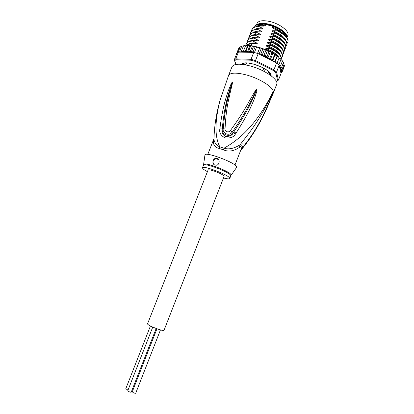 <?xml version="1.0" encoding="UTF-8"?>
<svg xmlns="http://www.w3.org/2000/svg" width="414" height="414" viewBox="0 0 414 414"><rect width="100%" height="100%" fill="white"/><g stroke="black" fill="none" stroke-linecap="round" stroke-linejoin="round"><path stroke-width="0.62" d="M128.024 390.097L125.773 388.777L150.442 325.984M160.461 329.906L135.725 393.181C135.425 393.414 134.648 393.264 133.391 392.731L132.268 391.82L156.958 328.763M132.294 391.758L131.424 391.66M156.176 328.468L131.248 392.105C130.943 392.337 130.156 392.187 128.889 391.649L127.771 390.744L152.756 327.07M214.411 171.163C220.388 173.383 223.627 175.101 224.124 176.317L164.006 330.346C162.842 330.765 159.235 329.735 153.175 327.257C149.444 325.601 147.565 324.478 147.529 323.888L208.071 170.025C208.527 169.528 210.638 169.911 214.411 171.163M256.38 25.135L257.078 23.375C258.471 20.731 262.538 20.069 269.281 21.383L270.658 21.719C280.609 24.214 289.702 31.624 287.808 35.418L286.964 37.596M286.943 37.529C288.046 33.669 279.129 26.76 269.623 24.354L268.246 24.017C262.481 22.832 258.605 23.179 256.628 25.052M280.878 30.139C276.293 26.988 271.253 25.011 265.752 24.214M264.577 70.214L263.796 69.712L264.577 70.214L265.923 69.971M263.796 69.712L262.978 68.243L263.133 67.839M245.699 64.496L245.119 64.6L246.889 63.611L247.148 62.954M245.119 64.6L244.684 64.18M263.439 68.269L262.978 68.243M246.889 63.611L246.377 63.321M242.444 64.403L242.268 64.206L243.437 63.43L244.746 63.999M240.684 150.38L241.962 148.357C250.087 138.053 261.664 123.315 273.349 91.292L273.312 93.078L265.048 112.225C267.884 106.336 270.647 99.355 273.349 91.292C255.303 127.331 237.605 140.486 223.979 148.228L223.379 149.821L219.301 148.466C214.297 147.327 212.501 144.119 213.903 138.845L213.903 138.845M241.16 149.154L241.962 148.357C243.981 143.943 243.328 142.768 240.006 144.822C248.172 134.167 260.623 119.724 273.349 91.292C272.412 86.676 259.847 78.763 247.412 75.224C236.679 72.352 230.386 72.45 228.538 75.529L219.85 101.032C214.711 121.7 214.711 136.977 219.834 146.851L219.301 148.466M273.312 93.078L276.697 84.337C279.02 80.031 265.415 70.178 250.972 66.173C240.229 63.363 233.905 63.58 231.99 66.82L228.538 75.529M241.424 148.466L241.434 148.45C242.697 145.267 242.066 144.874 239.546 147.275L240.006 144.822C234.122 148.533 228.776 149.671 223.979 148.228L219.834 146.851C216.517 145.433 214.555 142.965 213.95 139.446C214.286 126.524 216.253 113.721 219.85 101.032L220.683 98.185M219.969 127.916C223.244 103.448 226.649 96.384 228.3 90.785L231.245 83.53L232.249 82.101C232.528 81.889 232.497 82.681 232.15 84.482L230.143 92.938C229.02 98.91 226.267 105.927 225.035 128.904C224.631 130.834 227.933 133.489 230.36 130.622C244.86 110.476 247.588 103.842 250.703 98.677L254.946 91.334C256.012 89.734 256.639 89.108 256.825 89.445L256.846 91.215L254.439 98.61C252.064 103.93 249.88 111.402 236.021 133.096L235.431 133.981C233.806 137.143 230.355 138.436 225.087 137.867C220.833 135.709 219.089 132.739 219.86 128.945L219.969 127.916L222.318 128.076C224.854 103.614 227.995 96.55 229.34 90.94L232.223 82.236L229.232 93.083C227.923 99.06 225.144 106.165 223.244 129.049C222.101 132.232 228.435 137.179 232.368 131.994C246.335 111.506 248.923 104.737 251.81 99.438L256.747 89.564L253.208 98.077C250.579 103.226 248.053 110.517 233.915 131.812L233.351 132.703C232.238 135.321 229.656 136.568 225.614 136.449C222.515 134.581 221.371 132.128 222.194 129.101L222.318 128.076L222.256 129.106C221.324 135.005 230.344 137.758 233.31 132.671L233.915 131.812L236.021 133.096M219.86 128.945L225.035 128.904M231.245 83.53L231.659 83.675L232.182 82.127M232.249 82.101L231.612 84.606L232.15 84.482M230.36 130.622L235.431 133.981M254.946 91.334L255.541 91.804L256.825 89.445M256.887 89.507L256.25 91.049L256.846 91.215M213.971 138.685L213.997 137.836M239.546 147.275C233.879 151.213 228.492 152.062 223.379 149.821M236.492 167.608L236.492 166.537C234.371 162.19 205.432 151.514 204.961 154.872L204.914 155.234M214.938 165.015C211.513 164.13 212.687 158.107 216.232 158.314L217.024 158.464C220.507 159.452 219.467 165.647 215.87 165.181L214.938 165.015M207.43 171.655C205.096 170.423 203.559 169.409 202.819 168.607L202.477 167.794C202.524 165.134 227.493 174.372 229.537 177.829L229.744 178.481L231.028 175.313M223.488 177.948C227.25 178.941 229.335 179.122 229.744 178.481M218.685 159.794L216.558 158.748C213.308 159.349 212.304 161.113 213.552 164.047M246.175 63.554L245.921 63L247.339 62.959M286.933 37.457C285.707 33.363 280.971 29.648 272.728 26.315L272.324 27.345L274.099 27.816M257.529 24.804C259.5 24.033 262.233 23.914 265.726 24.447L265.322 25.471L261.855 24.545L263.62 25.373C264.489 25.854 264.391 26.098 263.33 26.103L258.905 26.03L254.087 27.164L251.852 29.679C252.685 27.743 254.988 26.651 258.76 26.403L258.905 26.03M253.44 27.557L254.294 26.33C255.583 25.145 257.762 24.529 260.83 24.483L261.855 24.545M256.432 25.119L260.83 24.483M245.968 45.478L245.559 45.788L246.687 45.457L247.872 45.468L247.976 45.804L249.404 45.556L250.646 46.042L252.473 45.913L253.518 46.497L255.272 46.451L259.65 48.034L261.431 48.153L262.797 49.09L264.577 49.302L265.917 50.306L266.963 50.291L267.454 50.632L265.105 56.63L264.039 55.109L265.917 50.306M274.865 62.074L275.103 61.081L274.021 61.427L272.997 61.132L276.583 62.944L273.913 69.811L255.495 60.568L258.212 53.649L254.419 52.557L256.535 47.165M255.272 46.451L253.006 52.205L254.419 52.557M253.751 52.392L251.034 59.295L251.075 60.216L235.99 59.756L234.619 60.718L236.068 64.408M276.257 81.196L277.628 80.482L275.708 72.559L273.302 70.483L255.153 61.381L255.495 60.568L251.034 59.295L235.732 58.85L235.99 59.756M255.153 61.381L251.075 60.216M241.828 64.336L241.874 64.273C244.715 59.274 270.207 68.574 271.092 74.965L271.17 75.834M236.006 64.418L234.236 59.911L236.886 53.23L238.397 52.117L235.732 58.85L234.236 59.911L234.619 60.718M282.172 71.612L281.67 72.548L280.671 71.932L281.023 73.516L278.462 80.13L276.542 72.088L273.913 69.811L273.302 70.483M276.759 80.989L277.628 80.482M275.708 72.559L276.542 72.088L279.191 65.257L279.564 66.923L280.532 65.893L279.367 66.059M276.583 62.944L279.191 65.257M239.261 47.62L240.068 47.341M237.062 53.039L239.132 47.817M240.436 46.735L240.198 47.015L241.533 46.668M238.117 52.262L240.198 47.015M238.397 52.117L239.815 52.143L239.784 51.088L241.641 46.399L242.433 45.995L243.344 46.213M241.936 46.094L241.641 46.399M239.815 52.143L241.357 52.174L240.368 51.9L239.784 51.088M241.357 52.174L241.569 50.699L243.437 45.985L244.369 45.612L245.512 45.913M243.737 45.695L243.437 45.985M247.562 45.69L245.223 51.61L243.691 50.518L243.256 51.828L242.268 51.553L241.569 50.699M243.691 50.518L245.559 45.788M245.223 51.61L246.102 50.555L247.976 45.804M249.875 45.675L247.531 51.621L246.102 50.555M247.531 51.621L248.762 50.808L250.646 46.042M252.473 45.913L250.134 51.838L248.762 50.808M253.006 52.205L251.634 51.279L250.134 51.838M251.634 51.279L253.518 46.497M257.529 53.437L259.65 48.034M236.653 53.815L238.459 48.785L238.925 48.345M283.973 64.455L284.408 65.215M284.17 65.955L284.247 66.587M283.326 62.959L284.102 64.134L284.113 63.761M282.276 61.391L283.119 61.857L283.43 62.695L283.419 62.271M280.837 59.776L281.975 60.315L282.364 61.168L282.348 60.749M279.031 58.136L280.475 58.726L280.915 59.569L280.868 59.109M267.454 50.632L268.95 51.662L269.726 51.574L271.134 52.288L271.838 53.132L272.329 52.94L272.743 53.561L273.98 53.892L274.529 54.689L274.844 54.431L275.025 55.083L276.48 55.507L276.961 56.304L277.183 56.009L277.168 56.604L278.632 57.116L279.103 57.939L279.015 57.427M236.311 54.669L236.601 53.882M236.627 53.406L236.606 53.923M241.616 52.174L252.488 52.371L247.65 51.595M281.67 72.548L280.858 72.76M279.595 67.068L280.64 71.798L281.546 71.829L282.436 71.27L281.66 71.431L280.806 70.778L281.737 70.727L282.56 70.111L281.706 70.276L280.728 69.63L282.286 68.812L281.36 68.993L280.273 68.362L281.608 67.399L280.62 67.596L279.564 66.923M264.748 56.376L259.702 54.405L272.681 60.972L272.66 59.481L271.512 59.833L270.409 59.538L269.964 57.929L267.899 58.038L267.077 56.464L265.105 56.63M267.077 56.464L268.95 51.662M264.039 55.109L262.171 55.279L260.913 53.892L262.797 49.09M264.52 49.287L262.171 55.279M260.913 53.892L259.133 53.996L258.212 53.649M261.431 48.153L259.133 53.996M259.702 54.405L258.874 53.856M275.103 61.081L276.961 56.304M275.025 55.083L272.722 60.993M272.997 61.132L272.681 60.972M277.023 63.301L279.103 57.939M277.168 56.604L275.01 62.152M278.845 64.91L280.915 59.569M280.532 65.893L282.364 61.168M281.608 67.399L283.43 62.695M281.577 72.647L281.836 72.424M282.56 70.111L284.366 65.453M282.436 71.27L284.232 66.638M280.966 73.252L281.147 72.776M282.286 68.812L284.102 64.134M272.66 59.481L274.529 54.689M272.743 53.561L270.409 59.538M269.964 57.929L271.838 53.132M270.238 52.045L267.899 58.038M269.214 51.326L265.591 49.225L265.891 48.459L270.29 48.562L270.44 48.19L266.678 46.233C265.804 45.752 265.902 45.504 266.968 45.493L271.449 45.602L271.6 45.224L267.837 43.273C266.963 42.797 267.061 42.549 268.127 42.538L272.609 42.637L272.759 42.264L268.996 40.324C268.122 39.842 268.215 39.599 269.281 39.584L273.768 39.682L273.913 39.304L270.151 37.369C269.276 36.893 269.374 36.649 270.44 36.634L274.922 36.727L275.067 36.349L271.305 34.424C270.43 33.948 270.528 33.705 271.594 33.689L276.076 33.772L276.221 33.399L272.459 31.48C271.584 31.003 271.682 30.76 272.748 30.745L277.23 30.822L277.375 30.45L273.613 28.535C272.738 28.064 272.831 27.821 273.897 27.805M265.726 24.447L272.728 26.315M258.76 26.403L262.466 28.297C263.335 28.783 263.242 29.027 262.181 29.032L257.751 28.954L252.845 30.108L250.718 32.535C251.531 30.631 253.829 29.56 257.606 29.327L257.751 28.954M257.606 29.327L261.312 31.226C262.181 31.712 262.088 31.956 261.027 31.961L256.597 31.878L251.624 33.042L249.59 35.402C250.253 33.798 252.043 32.789 254.962 32.38L256.452 32.251L256.597 31.878M256.452 32.251L260.158 34.16C261.027 34.647 260.934 34.89 259.873 34.89L253.958 34.926L250.392 35.987L248.452 38.269C249.254 36.406 251.531 35.376 255.298 35.18L255.443 34.807M255.298 35.18L259.004 37.094C259.873 37.581 259.775 37.824 258.714 37.829L254.289 37.736L249.166 38.926L247.318 41.136C248.095 39.304 250.366 38.295 254.139 38.109L254.289 37.736M254.139 38.109L257.85 40.034C258.714 40.52 258.621 40.763 257.56 40.763L253.13 40.67L247.939 41.876L246.185 44.008C246.967 42.187 249.233 41.198 252.985 41.043L253.13 40.67M252.985 41.043L256.69 42.973C257.56 43.465 257.461 43.708 256.401 43.708L251.971 43.605L246.713 44.821L245.869 45.483M251.132 45.731L251.971 43.605M251.608 31.029L251.852 29.679M250.48 33.896L250.718 32.535M252.468 37.798L252.695 37.503M248.229 39.635L248.452 38.269M245.973 45.385L246.185 44.008M249.357 36.763L249.59 35.402M247.101 42.507L247.318 41.136M277.23 30.822C285.111 34.988 288.672 38.776 287.906 42.192L287.093 43.325M285.991 40.732C284.697 37.177 280.283 33.845 272.748 30.745M274.922 36.727C282.819 40.857 286.405 44.588 285.681 47.926L284.848 49.054M283.776 46.627C282.545 43.113 278.099 39.785 270.44 36.634M262.466 28.297C259.128 28.043 256.587 28.395 254.838 29.358M263.62 25.373C260.318 25.13 257.793 25.487 256.033 26.439M276.076 33.772C284.004 37.959 287.575 41.716 286.793 45.059L285.971 46.187M284.884 43.677C283.621 40.142 279.191 36.815 271.594 33.689M261.312 31.226C257.938 30.962 255.376 31.309 253.637 32.282M252.369 37.612L252.514 37.886M260.158 34.16L255.743 34.196L252.436 35.206M287.906 42.192L288.113 39.884C287.14 36.758 283.559 33.617 277.375 30.45M285.681 47.926L285.908 45.83C285.034 42.745 281.416 39.584 275.067 36.349M286.793 45.059L287.011 42.849C286.064 39.734 282.467 36.582 276.221 33.399M273.768 39.682C281.711 43.837 285.313 47.543 284.563 50.798L284.801 48.795C283.926 45.7 280.294 42.533 273.913 39.304M284.563 50.798L283.719 51.921M272.609 42.637C280.547 46.766 284.159 50.446 283.445 53.675L283.694 51.766C282.902 48.728 279.259 45.561 272.759 42.264M283.445 53.675L282.591 54.793M271.449 45.602C279.398 49.711 283.026 53.359 282.327 56.552L282.581 54.741C281.799 51.693 278.141 48.521 271.6 45.224M282.327 56.552L281.463 57.67M270.29 48.562C278.265 52.681 281.903 56.304 281.209 59.435L280.997 59.849M281.209 59.435L281.468 57.717C280.749 54.705 277.075 51.527 270.44 48.19M277.98 56.878L277.183 56.138M276.392 55.476L269.281 51.155M284.278 34.807C281.711 32.401 278.156 30.31 273.613 28.535M283.285 37.86C280.718 35.418 277.106 33.291 272.459 31.48M282.286 40.914C279.714 38.44 276.055 36.277 271.305 34.424M263.33 26.103L261.555 26.025M262.181 29.032L260.163 28.944M261.027 31.961L258.771 31.868M281.282 43.967C278.71 41.462 274.999 39.263 270.151 37.369M259.873 34.89L257.384 34.792M275.191 28.318C278.41 29.648 283.957 33.415 285.603 36.018M280.273 47.015C277.701 44.484 273.944 42.254 268.996 40.324M279.259 50.068C276.692 47.512 272.883 45.25 267.837 43.273M278.239 53.116C275.677 50.539 271.827 48.241 266.678 46.233M258.714 37.829L255.997 37.721M257.56 40.763L254.615 40.655M276.63 55.585C274.037 53.199 270.358 51.077 265.597 49.219M256.401 43.708L253.239 43.594M259.004 37.094C255.547 36.799 252.959 37.141 251.236 38.129M257.85 40.034C254.351 39.723 251.748 40.065 250.04 41.058M256.69 42.973C253.156 42.647 250.537 42.989 248.84 43.987M282.669 49.576C281.463 46.089 277.002 42.756 269.281 39.584M281.556 52.526C280.381 49.064 275.905 45.737 268.127 42.538M280.444 55.476C279.305 52.045 274.813 48.717 266.968 45.493M279.279 58.234L279.145 57.831M278.896 57.292C276.987 54.146 272.65 51.212 265.886 48.485M258.113 24.597C264.484 21.481 283.662 28.996 286.219 35.609M268.055 71.079L268.914 71.865M268.598 71.565L268.453 72.248L269.312 73.366L270.57 74.018L270.937 75.389L270.627 75.4L270.859 74.789M256.23 64.853L256.887 65.453L260.111 66.364M270.756 74.127L271.056 75.752M241.962 64.351L243.287 63.363M248.742 63.083L249.927 63.694L252.442 63.839M263.708 68.605L263.599 68.191M265.565 69.79L266.849 70.142M268.396 72.093L268.846 72.036M253.44 52.221L252.488 52.371M203.688 164.596L203.735 164.363C204.118 161.755 228.719 170.853 230.908 174.434L231.157 175.112L236.704 167.313M202.477 167.794L203.517 165.165C203.584 162.454 228.316 171.556 230.531 175.132L230.769 175.846M240.368 51.9L239.778 52.081M247.329 51.564L245.455 51.445M244.581 51.429L243.36 51.46M242.268 51.553L241.455 51.667M280.971 72.771L281.23 72.434M281.546 71.829L281.66 71.431M281.737 70.727L281.706 70.276M281.536 69.49L281.36 68.993M280.946 68.134L280.62 67.596M279.967 66.685L279.497 66.116M274.865 62.022L274.021 61.427M272.536 60.46L271.512 59.833M270.037 58.99L268.639 58.234M267.47 57.644L265.581 56.749M254.962 32.38L255.681 34.802M243.675 63.456L243.261 64.501L243.675 63.456M243.334 64.512L243.742 63.477L243.339 64.517M269.949 74.944L270.373 73.863L269.954 74.95M269.995 74.975L270.42 73.889L269.995 74.975M268.707 72.02L268.805 71.762M270.471 75.317L270.782 74.525M242.982 63.647L242.671 64.429M242.495 64.408L242.739 63.792M246.237 62.954L246.133 63.218M269.752 74.81L270.145 73.795M243.567 64.548L243.944 63.58M244.653 64.346L244.788 63.808M207.766 154.396L213.934 138.768M240.612 150.561C250.211 139.202 258.357 126.42 265.048 112.225M241.434 148.45L234.971 165.057M203.517 165.165L204.961 154.872M216.232 158.314L216.558 158.748M256.131 28.799L256.002 29.13M254.988 31.697L254.848 32.044M253.839 34.6L253.699 34.962M251.546 40.412L251.391 40.805M250.398 43.32L250.232 43.734M258.507 47.263L261.13 48.065M261.7 48.257L263.682 48.961M265.358 49.618L266.512 50.094M248.022 45.473L248.566 45.499M277.137 55.973L276.842 55.766M274.751 54.369L274.363 54.125M272.148 52.837L271.584 52.531M269.405 51.419L268.619 51.041M258.429 47.243L255.345 46.471M255.174 46.435L253.104 46.032M251.526 45.783L250.532 45.664M246.314 63.482L246.527 62.949"/></g></svg>
